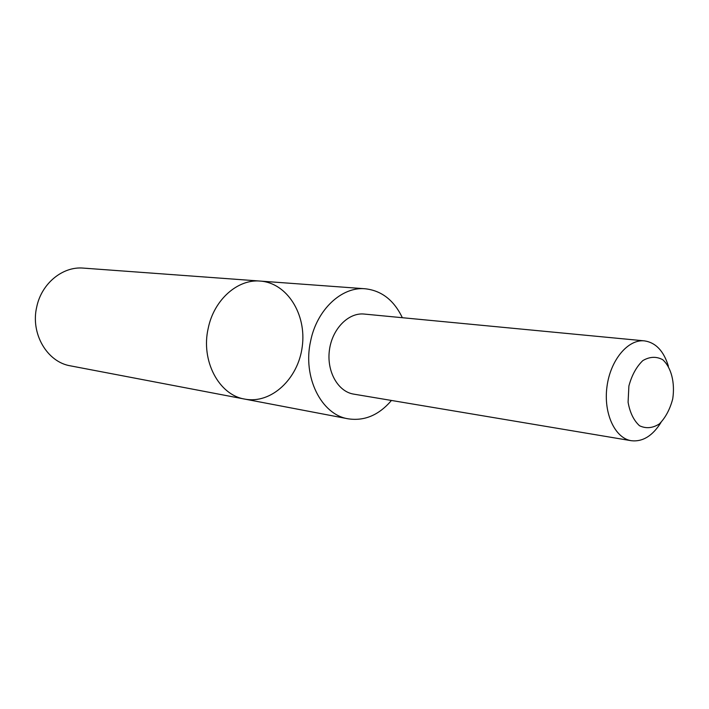 <?xml version="1.0" encoding="UTF-8"?>
<svg xmlns="http://www.w3.org/2000/svg" width="709" height="709" viewBox="0 0 709 709"><rect width="100%" height="100%" fill="white"/><g stroke="black" fill="none" stroke-linecap="round" stroke-linejoin="round"><path stroke-width="1.06" d="M208.224 328.223C213.967 299.783 237.692 278.876 260.283 281.083C287.207 282.935 306.713 314.512 302.247 346.63C298.25 378.81 271.246 404.272 244.756 399.096C218.957 395.09 200.612 360.713 208.224 328.223C213.967 299.783 237.692 278.876 260.283 281.083L83.361 268.108C62.817 266.167 41.663 283.299 36.779 306.722C30.257 333.46 47.06 362.122 70.501 365.862L244.756 399.096C218.957 395.09 200.612 360.713 208.224 328.223M402.349 317.712C394.009 300.279 381.637 290.628 365.232 288.776C341.782 286.445 316.843 309.611 310.622 341.064C302.406 377.002 321.319 414.73 348.119 418.806C364.453 421.261 378.898 415.146 391.457 400.461M668.392 366.163C663.739 351.008 655.754 342.58 644.437 340.869L364.196 314.06C348.403 312.35 332.096 328.976 329.41 350.202C326.512 371.41 337.963 391.687 353.667 394.115L631.302 440.714C642.673 441.991 652.564 435.911 660.983 422.475M644.437 340.869C627.988 339.026 610.352 360.119 606.966 386.724C603.359 413.303 614.933 438.242 631.302 440.714M672.726 398.892C675.172 382.754 671.281 367.351 662.693 359.685C656.33 356.272 649.701 356.583 642.815 360.606C636.425 366.783 631.79 375.238 628.892 385.988L628.085 402.216C629.92 412.603 633.722 420.437 639.509 425.737C646.005 428.812 652.626 428.209 659.361 423.92C665.521 417.654 669.978 409.315 672.726 398.892M365.232 288.776L260.283 281.083M348.119 418.806L244.756 399.096"/></g></svg>
